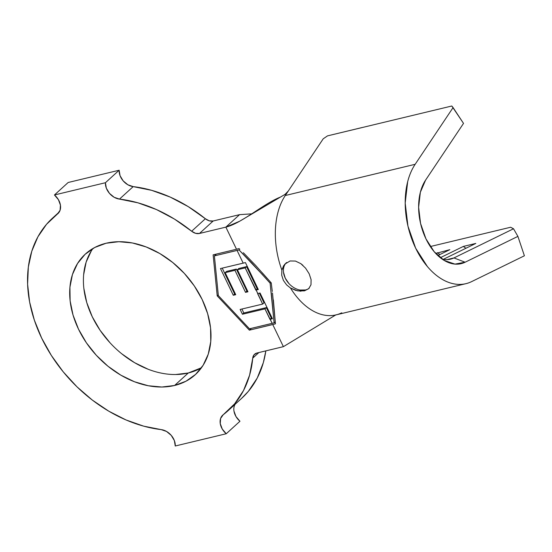 <?xml version="1.0" encoding="UTF-8"?>
<svg xmlns="http://www.w3.org/2000/svg" width="552" height="552" viewBox="0 0 552 552"><rect width="100%" height="100%" fill="white"/><g stroke="black" fill="none" stroke-linecap="round" stroke-linejoin="round"><path stroke-width="0.83" d="M341.75 312.832A68.572 42.987 -103.5 0 1 334.339 315.226A68.572 42.987 -103.5 0 1 290.49 288.02L286.64 284.922L283.397 280.437L281.72 275.248L281.865 270.087L284.797 264.16L290.076 260.972L295.451 261.068L300.819 263.649L305.573 268.155L309.168 273.785L311.087 279.609L310.99 284.77L308.734 288.668L304.462 290.856L305.428 289.979A17.146 12.627 -132.3 0 0 309.168 288.227M310.99 284.77L308.665 288.724M305.573 268.155L309.168 273.785L311.107 279.698M290.076 260.972L295.451 261.068L300.819 263.649L302.917 265.333M106.115 243.239A81.599 60.106 47.7 0 1 194.476 286.184A81.599 60.106 47.7 0 1 195.263 374.711A81.599 60.106 47.7 0 1 174.57 385.482L188.294 372.993A81.599 60.106 -132.3 0 0 201.466 367.742L188.294 372.993L174.57 385.482L185.976 381.218L195.622 374.38L203.143 365.245L208.256 354.149L210.754 341.522L210.553 327.853L207.649 313.667L202.156 299.501L194.29 285.915L184.354 273.419L172.721 262.497L159.852 253.561L146.225 246.972L132.376 242.963L118.832 241.707L106.115 243.239L94.709 247.503L85.063 254.334L77.542 263.476L72.429 274.572L69.931 287.199L70.132 300.868L73.036 315.054L78.529 329.213L86.395 342.806L96.331 355.302L107.964 366.224L120.833 375.153L134.46 381.749L148.309 385.751L161.853 387.014L174.57 385.482A81.599 60.106 47.7 0 1 86.209 342.537A81.599 60.106 47.7 0 1 85.422 254.01A81.599 60.106 47.7 0 1 106.115 243.239M256.142 290.048L257.818 293.54L260.04 293.008L272.44 318.739L270.218 319.297L272.17 323.355L274.123 322.851L270.114 283.169L251.919 263.159L239.037 249.939L237.077 250.435L243.19 263.145L245.426 262.593L258.308 289.531L256.142 290.048L262.642 304.09L240.141 309.444L242.438 314.24L264.946 308.878L272.17 323.355L249.476 328.806L218.35 295.61L214.39 255.893L237.077 250.435L243.19 263.145L220.469 268.548L233.282 295.272L235.738 294.692L225.175 272.66L234.959 270.328L245.523 292.36L247.958 291.78L237.394 269.749L245.191 267.892L255.845 290.117L258.308 289.531L245.426 262.593L220.469 268.548L233.282 295.272L235.738 294.692L225.175 272.66L234.959 270.328L245.523 292.36L247.958 291.78L237.394 269.749L245.191 267.892L256.142 290.048M435.742 253.458L449.832 249.67L437.819 255.548L449.832 249.67L435.742 253.458M440.296 257.708L463.342 246.42L475.81 243.425L443.415 259.281L475.81 243.425L463.342 246.42L440.296 257.708M447.01 259.599L453.951 257.929L513.526 228.763L510.628 227.245L430.318 246.544L510.628 227.245L513.526 228.763L453.951 257.929A41.145 25.792 -103.5 0 1 450.57 259.15A41.145 25.792 -103.5 0 1 441.924 258.943A41.145 25.792 76.5 0 0 453.951 257.929L465.115 262.228L517.9 236.387L524.4 255.783L471.608 281.623A68.572 42.987 -103.5 0 1 465.978 283.659A68.572 42.987 -103.5 0 1 413.745 243.97A68.572 42.987 -103.5 0 1 415.152 164.303L285.287 195.518L288.344 190.944L285.287 195.518A68.572 42.987 76.5 0 0 281.865 270.087A68.572 42.987 -103.5 0 1 285.287 195.518L415.152 164.303L453.082 107.592L451.805 106.005L327.508 135.875L451.805 106.005L463.521 123.393L425.592 180.111L420.369 192.227L418.623 207.248L420.555 223.422L425.944 238.83L434.155 251.677L444.222 260.447L454.965 264.104L465.115 262.228A48.003 30.091 -103.5 0 1 446.292 261.579A48.003 30.091 -103.5 0 1 420.934 224.981A48.003 30.091 -103.5 0 1 425.592 180.111L463.521 123.393L453.082 107.592L415.152 164.303C411.889 169.188 409.398 174.956 407.686 181.615L405.196 203.081L407.956 226.175L415.656 248.193L427.386 266.547C431.864 271.846 436.66 276.021 441.766 279.07C446.872 282.12 451.984 283.866 457.111 284.301C462.231 284.742 467.068 283.845 471.608 281.623L524.4 255.783L517.9 236.387L513.526 228.763L517.9 236.387L465.115 262.228L453.951 257.929L447.01 259.599M273.378 299.964L275.434 323.845L249.366 330.165L251.36 328.35L249.366 330.165L217.219 295.886L213.127 254.858L236.504 249.242L225.858 227.127L239.672 221.221L280.492 197.05C263.552 203.674 241.748 223.312 225.858 227.127L239.582 214.645L251.691 213.852L239.582 214.645L213.175 220.986A9.598 7.072 -132.3 0 1 205.372 218.744L209.291 220.828L213.175 220.986L199.458 233.475A9.598 7.072 47.7 0 1 191.647 231.233L205.372 218.744L188.218 206.614L170.147 197.057L151.641 190.33L133.198 186.617L127.871 184.782L123.172 180.877L120.053 175.681L119.149 170.237L68.172 182.491L119.149 170.237A13.717 10.102 -132.3 0 0 133.198 186.617L119.48 199.1A130.286 95.972 47.7 0 1 191.647 231.233L205.372 218.744A130.286 95.972 -132.3 0 0 133.198 186.617L119.48 199.1A13.717 10.102 47.7 0 1 105.425 182.726L54.448 194.973A13.717 10.102 47.7 0 1 57.946 213.589A13.717 10.102 47.7 0 1 57.442 214.01L60.085 210.264L60.437 205.144L58.422 199.679L54.448 194.973L68.172 182.491L54.448 194.973L105.425 182.726L119.149 170.237L105.425 182.726L106.336 188.163L109.455 193.359L114.147 197.271L119.48 199.1L137.924 202.819L156.43 209.539L174.501 219.103L191.647 231.233L195.574 233.317L199.458 233.475L213.175 220.986L239.582 214.645L225.858 227.127L199.458 233.475L225.858 227.127L236.504 249.242L213.127 254.858L217.219 295.886L249.366 330.165L272.743 324.548L283.39 346.663L256.984 353.004L283.39 346.663L335.699 314.971M252.733 358.144A130.286 95.972 47.7 0 1 228.031 410.722A130.286 95.972 47.7 0 1 223.243 414.711L220.6 418.457L220.248 423.577L222.263 429.042L226.237 433.748A13.717 10.102 47.7 0 1 222.739 415.125A13.717 10.102 47.7 0 1 223.243 414.711L234.655 403.816L243.522 390.512L249.601 375.153L252.733 358.144A9.598 7.072 47.7 0 1 254.548 354.274A9.598 7.072 47.7 0 1 256.984 353.004L254.044 354.805L252.733 358.144L258.881 352.549L252.733 358.144M228.031 410.722L241.755 398.233A130.286 95.972 -132.3 0 0 265.836 350.879L263.325 362.664L257.246 378.03L248.379 391.333L241.528 398.44M233.965 411.095L235.98 416.553L239.954 421.259L226.237 433.748L239.954 421.259A13.717 10.102 -132.3 0 1 235.104 404.292M175.26 445.995L226.237 433.748L175.26 445.995L174.349 440.558L171.23 435.356L166.538 431.45L161.205 429.615A13.717 10.102 47.7 0 1 175.26 445.995M161.205 429.615A130.286 95.972 47.7 0 1 43.47 341.75A130.286 95.972 47.7 0 1 52.654 217.999A130.286 95.972 47.7 0 1 57.442 214.01L46.534 224.298L37.916 236.787L31.802 251.174L28.331 267.092L27.6 284.17L29.615 301.985L34.341 320.105L41.648 338.079L51.364 355.474L63.252 371.869L77.018 386.862L92.336 400.083L108.82 411.205L126.077 419.975L143.686 426.158L161.205 429.615M91.259 250.987L86.146 262.09L83.649 274.71M83.856 288.379L86.761 302.572L92.246 316.731L100.112 330.317L110.048 342.82M121.681 353.742L134.557 362.671L148.177 369.26M175.577 374.525L188.294 372.993A81.599 60.106 -132.3 0 1 103.603 335.147A81.599 60.106 -132.3 0 1 92.936 248.49M335.74 314.95L283.39 346.663L272.743 324.548L275.434 323.845L272.488 292.953M286.619 192.986L284.259 194.973M236.504 249.242L239.202 248.545L236.504 249.242M262.262 272.791L271.246 282.9L272.288 291.456M288.344 190.944L323.217 138.8L288.344 190.944L285.101 194.338L280.492 197.05M308.734 288.668L304.462 290.856L297.659 290.876L290.49 288.02A68.572 42.987 76.5 0 0 336.113 314.868L465.978 283.659M362.216 127.505L327.508 135.875L323.217 138.8L327.508 135.875L362.216 127.505M439.958 254.5L437.37 252.664L439.958 254.5M465.936 248.262L463.342 246.42L465.936 248.262M217.219 295.886L218.281 294.92L217.219 295.886M215.321 254.334L215.383 254.983L215.321 254.334M243.328 252.712L255.604 265.374L267.292 278.553M271.039 282.679L271.28 283.21M274.151 322.83L275.331 322.547L274.151 322.83M271.267 292.836L274.123 322.851L249.476 328.806L218.35 295.61L214.39 255.893L216.377 254.079L214.39 255.893L239.037 249.939L262.504 274.717M266.278 278.967L270.114 283.169L270.866 282.493L270.135 283.362M239.844 249.2L239.037 249.939M274.123 322.851L275.275 321.802L274.123 322.851M286.198 262.849A17.146 12.627 -132.3 0 0 287.137 281.341A17.146 12.627 -132.3 0 0 305.428 289.979L304.462 290.856M300.971 291.228L295.7 290.387L290.49 288.02L286.64 284.922L283.397 280.437L281.72 275.248L281.865 270.087L283.625 265.712L286.709 262.476M283.486 272.198L285.253 278.153L288.993 283.638M299.908 290.035L305.428 289.979M257.908 288.703L255.845 290.117L257.218 288.868L246.565 266.644L245.191 267.892L246.565 266.644L238.768 268.5L237.394 269.749L238.768 268.5L246.565 266.644L257.218 288.868L257.908 288.703M247.565 290.952L245.523 292.36L246.889 291.111L236.332 269.079L234.959 270.328L236.332 269.079L226.548 271.411L225.175 272.66L226.548 271.411L236.332 269.079L246.889 291.111L247.565 290.952M235.345 293.864L233.282 295.272L234.655 294.023L222.235 268.127L234.655 294.023L235.345 293.864M257.611 293.588L262.642 304.09L264.015 302.841L259.378 293.167L264.015 302.841L262.642 304.09L240.141 309.444L242.438 314.24L264.946 308.878L269.969 319.353L272.44 318.739L260.04 293.008L257.611 293.588M272.053 317.938L269.969 319.353L271.336 318.104L266.312 307.63L264.946 308.878L266.312 307.63L243.811 312.991L242.438 314.24L243.811 312.991L241.907 309.023L243.811 312.991L266.312 307.63L271.336 318.104L272.053 317.938M59.305 211.947L52.861 217.812M336.12 314.868L335.499 315.026L336.223 314.737"/></g></svg>
